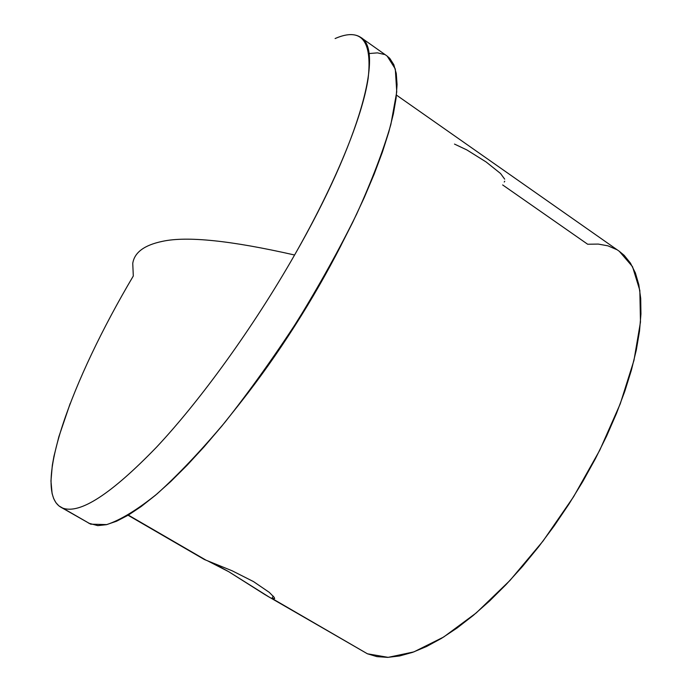<?xml version="1.0" encoding="UTF-8"?>
<svg xmlns="http://www.w3.org/2000/svg" width="692" height="692" viewBox="0 0 692 692"><rect width="100%" height="100%" fill="white"/><g stroke="black" fill="none" stroke-linecap="round" stroke-linejoin="round"><path stroke-width="1.04" d="M341.035 245.418C311.59 302.352 278.296 354.468 241.153 401.775C279.386 352.808 312.672 300.691 341.035 245.418M128.063 515.255L204.33 559.491L232.192 570.813L253.471 581.574L269.274 592.361L274.136 597.283L274.646 598.589L271.939 598.398L273.21 596.097L271.939 598.398L367.426 653.793L264.82 594.532L228.784 571.73L207.349 560.71M504.684 179.159L500.55 173.502L486.139 161.98L466.849 149.922L454.497 144.083M504.234 182.031L504.736 181.209M204.4 559.499L128.331 515.099L206.138 560.235L232.192 570.813L253.471 581.574L269.274 592.361L274.136 597.283L274.646 598.589L271.939 598.398M268.859 596.885L228.784 571.73L217.046 565.312M267.138 595.916L359.779 649.347M502.643 184.928L587.672 244.241L598.251 244.077L607.939 245.833L616.615 249.57M60.775 507.167L90.687 524.173L62.583 508.04C79.727 514.528 111.075 494.209 156.608 447.101C200.896 399.838 253.54 326.909 294.584 255.011C335.577 183.086 362.271 117.329 368.135 78.507C372.391 40.456 361.38 27.135 335.092 38.553C346.104 33.7 354.685 33.337 360.826 37.446C384.034 50.023 360.463 140.26 294.584 255.011C253.54 326.909 200.896 399.838 156.608 447.101C111.075 494.209 79.727 514.528 62.583 508.04L60.775 507.167C31.789 489.91 71.086 380.955 133.305 276.004L132.752 263.41C134.395 252.485 144.265 245.132 162.361 241.361C186.831 235.972 230.903 240.522 294.584 255.011C230.903 240.522 186.831 235.972 162.361 241.361C144.265 245.132 134.395 252.485 132.752 263.41M70.195 403.427L58.855 436.73L53.933 456.365L52.324 465.266L50.948 480.992L52.116 493.621L53.699 498.647L55.965 502.755L58.924 505.904L90.687 524.173L106.793 524.597C120.624 519.96 137.379 509.727 157.049 493.898C178.147 474.859 200.801 450.959 225.012 422.189C249.578 391.118 273.591 357.556 297.058 321.503C319.531 284.94 339.383 249.172 356.605 214.2C371.829 180.664 383.247 150.761 390.859 124.499L396.75 91.872L395.305 68.975L387.165 56.087L360.826 37.446M619.219 251.231L624.167 255.331L630.455 263.116L635.377 272.925L638.82 284.723L640.706 298.442L640.948 313.986L639.503 331.226L636.32 349.988L631.415 370.09L624.798 391.283L616.52 413.332L606.668 435.943L595.354 458.813L582.716 481.649L568.919 504.131L554.145 525.946L538.61 546.81L522.521 566.428L506.094 584.558L489.573 600.993L473.155 615.525L457.066 628.016L441.487 638.361L426.609 646.484L412.579 652.357L399.543 655.973L387.615 657.374L376.889 656.621L367.426 653.793L388.151 657.357L413.868 651.899L443.659 637.029L476.243 612.93L509.995 580.424L543.082 540.997L573.599 496.744L599.8 450.146L620.24 403.86L633.95 360.428L640.472 322.057L639.832 290.432L632.514 266.654L619.297 251.291L396.455 95.098M387.096 56.043L389.795 58.388L393.817 64.693L396.265 73.421L397.061 84.562L396.109 98.1L393.367 113.955L388.8 132.016L382.391 152.128L374.182 174.081L364.226 197.644L352.609 222.513L339.478 248.376L324.989 274.88L309.333 301.643L292.725 328.285L275.416 354.425L257.64 379.683L239.666 403.704L221.751 426.168L204.149 446.772L187.082 465.284L170.777 481.511L155.423 495.282L141.185 506.527L128.21 515.168L116.602 521.206L106.447 524.674L97.797 525.635L88.697 523.195M369.45 53.509L377.495 52.869L384.32 54.469M212.236 562.933L208.422 561.177"/></g></svg>
